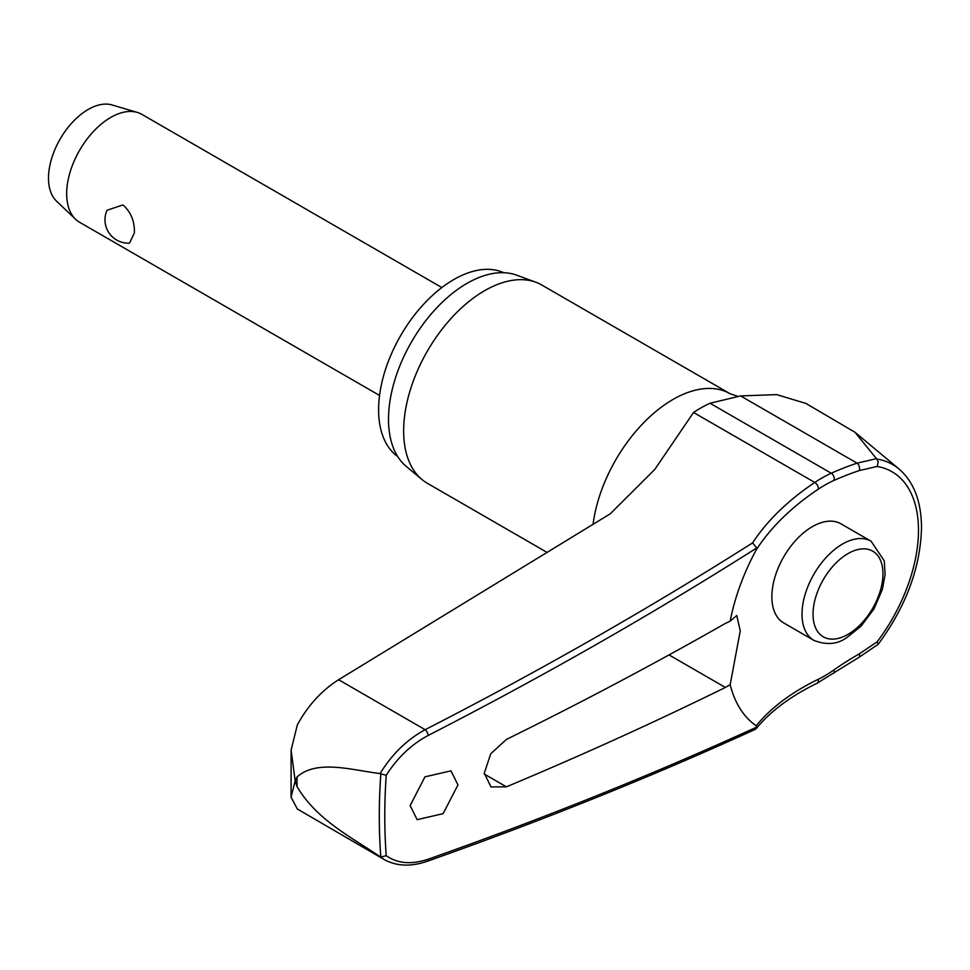 <?xml version="1.0" encoding="UTF-8"?>
<svg xmlns="http://www.w3.org/2000/svg" width="970" height="970" viewBox="0 0 970 970"><rect width="100%" height="100%" fill="white"/><g stroke="black" fill="none" stroke-linecap="round" stroke-linejoin="round"><path stroke-width="1.45" d="M756.782 726.954L756.77 727.076A3814.78 2021.662 -176.2 0 1 428.207 859.202C411.462 864.779 397.47 863.603 386.218 855.685A599.86 346.326 -60 0 1 384.787 816.316A599.86 346.326 -60 0 1 386.218 775.297C397.47 757.643 411.462 744.354 428.207 735.43A3814.78 2369.467 -4.1 0 0 756.77 547.941L756.212 549.893A287.375 178.492 175.9 0 1 818.183 489.256A4.668 2.474 -123.8 0 0 818.328 488.019A4.668 2.474 -123.8 0 0 814.764 482.454A291.703 181.184 -4.1 0 0 752.599 542.885L756.782 548.05M426.885 861.409A4.668 2.498 -109.4 0 0 426.958 861.372C541.612 820.911 651.052 776.909 755.278 729.367L756.77 727.076L756.212 725.815A160.256 92.526 -60 0 1 730.18 684.662L725.39 687.451A3816.356 2123.669 -178.3 0 1 506.413 786.828L490.99 786.912L484.272 773.211L490.735 753.775L506.413 739.419A3816.356 2280.252 -1.8 0 0 725.39 623.407L730.18 621.115L736.751 615.538L740.255 630.827L730.18 684.662M752.599 542.885A3810.111 2366.57 175.9 0 1 425.151 729.695C407.012 739.516 392.001 754.151 380.094 773.575L380.822 773.83A603.74 348.57 120 0 0 379.294 816.316A603.74 348.57 120 0 0 380.822 857.043L380.094 856.704C351.286 837.013 316.984 820.244 297.05 786.658L295.171 780.898L291.061 797.158L297.329 809.004L384.314 859.602C396.56 866.271 410.783 866.865 426.97 861.372A4.668 2.498 -109.4 0 0 426.97 861.372A4.668 2.498 -109.4 0 0 428.207 859.202M878.25 644.25L877.135 641.825L859.226 653.926A4.668 2.049 60.4 0 1 859.578 655.429A4.668 2.049 60.4 0 1 858.996 657.32L878.25 644.25C906.089 606.311 920.506 567.474 921.5 527.753C921.354 501.502 913.873 481.932 899.069 469.031A134.406 77.6 120 0 0 876.722 458.98L854.958 432.256L805.949 403.447L776.703 394.62L740.607 395.918L710.052 403.253A123.19 71.125 120 0 0 693.55 412.48L654.798 469.407L610.336 513.76L338.603 679.727L425.151 729.695A4.668 2.073 62.8 0 1 428.207 735.43M291.061 797.158L291.109 750.125L297.329 724.917C307.854 705.602 321.616 690.543 338.603 679.727M397.7 456.53A106.288 61.365 -60 0 1 378.591 409.752A106.288 61.365 -60 0 1 423.041 304.883A106.288 61.365 -60 0 1 503.818 272.728M547.286 552.536L427.358 483.29A114.472 66.093 -60 0 1 421.95 479.519A114.472 66.093 -60 0 1 403.641 430.886A114.472 66.093 -60 0 1 449.934 319.712A114.472 66.093 -60 0 1 535.852 282.234A114.472 66.093 -60 0 1 541.818 285.034L730.216 393.796A114.472 66.093 -60 0 0 647.984 418.47A114.472 66.093 -60 0 0 593.046 524.43M535.852 282.234L516.658 275.177A110.968 64.069 120 0 0 433.372 311.503A110.968 64.069 120 0 0 388.509 419.295A110.968 64.069 120 0 0 406.248 466.424L421.95 479.519M457.961 784.9L443.132 813.66L417.136 819.662L410.14 805.609L424.957 776.837L450.953 770.847L457.961 784.9M380.094 773.575C351.286 769.998 316.984 759.268 297.05 776.934L295.171 780.898L291.109 750.125M859.226 653.926A287.375 183.221 -5.8 0 0 833.812 670.015A116.752 67.415 -60 0 1 818.183 679.327A287.375 152.29 3.8 0 0 756.212 725.815M813.866 640.358L783.724 622.946A57.23 33.041 -60 0 1 771.865 596.756A57.23 33.041 -60 0 1 796.843 539.15A57.23 33.041 -60 0 1 840.954 523.824L871.109 541.224A57.23 33.041 120 0 0 842.493 544.061A57.23 33.041 120 0 0 802.02 614.155A57.23 33.041 120 0 0 813.866 640.358C826.234 645.22 837.074 644.407 846.386 637.908L860.984 626.28L873.982 608.917L882.433 589.214L885.101 574.555L884.276 560.89L871.109 541.224M380.822 857.043L386.218 855.685M441.835 287.544L141.862 114.363A62.298 35.963 120 0 0 137.267 112.399A62.298 35.963 120 0 0 91.083 134.115A62.298 35.963 120 0 0 66.675 193.745A62.298 35.963 120 0 0 75.575 219.268A62.298 35.963 120 0 0 79.576 222.263L379.549 395.445M134.393 232.848L129.519 243.143A23.365 23.365 0 0 1 107.015 210.284L122.947 204.912C130.889 211.957 134.709 221.269 134.393 232.848M137.267 112.399L112.035 104.954A56.066 32.374 120 0 0 70.47 124.499A56.066 32.374 120 0 0 48.5 178.165A56.066 32.374 120 0 0 56.515 201.129L75.575 219.268M386.218 775.297L380.822 773.83M380.094 856.704L384.314 859.602M876.722 458.98L878.226 461.829L877.135 466.461A127.858 73.817 -60 0 1 918.481 530.275A127.858 73.817 -60 0 1 877.135 641.825M818.183 489.256A116.752 67.415 -60 0 1 833.812 480.514A287.375 146.579 -174.8 0 1 859.226 470.571L877.135 466.461M876.443 458.689L857.056 463.151A291.703 148.786 5.2 0 0 831.254 473.239A123.19 71.125 120 0 0 814.764 482.454L693.55 412.48M730.18 621.115A160.256 92.526 -60 0 1 756.212 549.893M859.226 470.571A4.668 2.643 -108.7 0 0 859.578 469.225A4.668 2.643 -108.7 0 0 857.056 463.151L740.607 395.918M833.812 480.514A4.668 2.983 -114.2 0 0 834.2 479.144A4.668 2.983 -114.2 0 0 831.254 473.239L710.052 403.253M818.183 679.327A4.668 2.898 64.1 0 1 818.328 680.952A4.668 2.898 64.1 0 1 817.067 683.244L858.996 657.32M833.812 670.015A4.668 2.389 54.8 0 1 834.2 671.495A4.668 2.389 54.8 0 1 833.582 673.41M297.05 786.658A619.648 357.748 -60 0 1 297.038 781.808A619.648 357.748 -60 0 1 297.05 776.934M669.033 654.92L725.39 687.451M813.03 614.155A49.446 28.542 120 0 0 847.998 634.344A49.446 28.542 120 0 0 882.955 573.791A49.446 28.542 120 0 0 847.998 553.603A49.446 28.542 120 0 0 813.03 614.155M506.413 786.828L484.285 774.048M756.151 728.688C770.362 711.313 790.671 696.157 817.067 683.244M737.879 396.342L730.216 393.796M899.069 469.031L854.958 432.256"/></g></svg>
